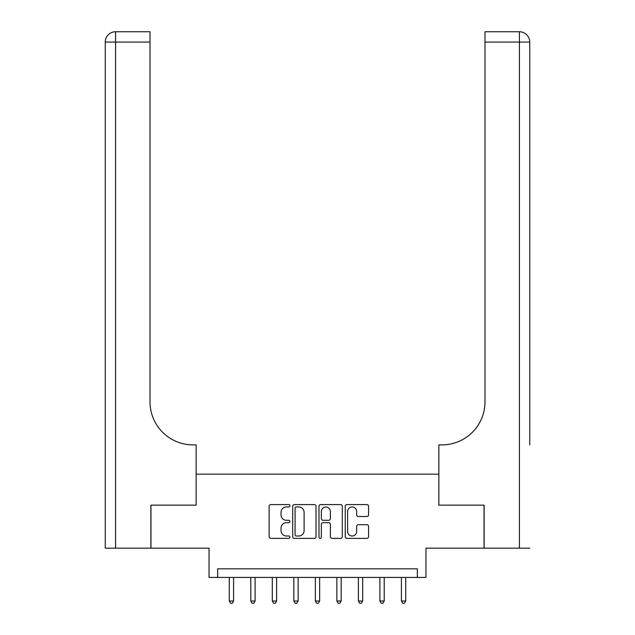 <?xml version="1.0" encoding="UTF-8"?>
<svg xmlns="http://www.w3.org/2000/svg" width="635" height="635" viewBox="0 0 635 635"><rect width="100%" height="100%" fill="white"/><g stroke="black" fill="none" stroke-linecap="round" stroke-linejoin="round"><path stroke-width="0.95" d="M289.957 505.77A1.183 1.183 0 0 0 288.774 504.587L270.82 504.587A1.691 1.691 0 0 0 269.137 506.278L269.137 536.694A1.691 1.691 0 0 0 270.82 538.377L288.774 538.377A1.183 1.183 0 0 0 289.957 537.194A1.183 1.183 0 0 0 288.774 536.011L286.456 536.011A5.405 5.405 0 0 1 281.043 530.606L281.043 528.074A5.405 5.405 0 0 1 286.456 522.668L288.774 522.668A1.183 1.183 0 0 0 289.957 521.486A1.183 1.183 0 0 0 288.774 520.303L286.456 520.303A5.405 5.405 0 0 1 281.043 514.898L281.043 512.358A5.405 5.405 0 0 1 286.456 506.952L288.774 506.952A1.183 1.183 0 0 0 289.957 505.77M366.879 516.501A1.691 1.691 0 0 0 368.57 514.81L368.57 506.278A1.691 1.691 0 0 0 366.879 504.587L346.94 504.587A1.691 1.691 0 0 0 345.249 506.278L345.249 536.694A1.691 1.691 0 0 0 346.94 538.377L366.879 538.377A1.691 1.691 0 0 0 368.57 536.694L368.57 526.383A1.691 1.691 0 0 0 366.879 524.693L358.346 524.693A1.691 1.691 0 0 0 356.656 526.383L356.656 531.495A4.516 4.516 0 0 1 352.139 536.011A4.516 4.516 0 0 1 347.615 531.495L347.615 511.477A4.516 4.516 0 0 1 352.139 506.952A4.516 4.516 0 0 1 356.656 511.477L356.656 514.81A1.691 1.691 0 0 0 358.346 516.501L366.879 516.501M417.338 577.429L425.95 577.429L425.95 548.164L484.045 548.164L484.045 505.135L438.856 505.135L438.856 474.147L196.144 474.147L196.144 505.135L196.144 444.881L193.04 444.881A43.037 43.037 0 0 1 150.011 401.852L150.011 42.077L115.578 42.077L115.578 548.164L150.868 548.164L150.868 505.135L196.144 505.135L150.955 505.135L150.955 548.164L209.05 548.164L209.05 577.429L417.338 577.429L417.338 568.825L217.662 568.825L217.662 577.429M316.024 506.278A1.691 1.691 0 0 0 314.333 504.587L294.394 504.587A1.691 1.691 0 0 0 292.703 506.278L292.703 536.694A1.691 1.691 0 0 0 294.394 538.377L314.333 538.377A1.691 1.691 0 0 0 316.024 536.694L316.024 506.278M320.667 504.587L340.606 504.587A1.691 1.691 0 0 1 342.297 506.278L342.297 536.694A1.691 1.691 0 0 1 340.606 538.377L332.073 538.377A1.691 1.691 0 0 1 330.383 536.694L330.383 524.359A1.691 1.691 0 0 0 328.692 522.668L323.032 522.668A1.691 1.691 0 0 0 321.342 524.359L321.342 537.194A1.183 1.183 0 0 1 320.159 538.377A1.183 1.183 0 0 1 318.976 537.194L318.976 506.278A1.691 1.691 0 0 1 320.667 504.587M296.251 506.952A1.183 1.183 0 0 0 295.069 508.135L295.069 534.829A1.183 1.183 0 0 0 296.251 536.011L298.704 536.011A5.405 5.405 0 0 0 304.109 530.606L304.109 512.358A5.405 5.405 0 0 0 298.704 506.952L296.251 506.952M330.383 511.556A4.516 4.516 0 0 0 325.866 507.04A4.516 4.516 0 0 0 321.342 511.556L321.342 518.612A1.691 1.691 0 0 0 323.032 520.303L328.692 520.303A1.691 1.691 0 0 0 330.383 518.612L330.383 511.556M229.283 577.429L229.283 601.012L233.585 601.012L233.585 577.429M233.585 601.012L232.291 603.25L230.569 603.25L229.283 601.012M250.793 577.429L250.793 601.012L255.103 601.012L255.103 577.429M255.103 601.012L253.809 603.25L252.087 603.25L250.793 601.012M272.312 577.429L272.312 601.012L276.614 601.012L276.614 577.429M276.614 601.012L275.328 603.25L273.606 603.25L272.312 601.012M293.83 577.429L293.83 601.012L298.132 601.012L298.132 577.429M298.132 601.012L296.847 603.25L295.124 603.25L293.83 601.012M315.349 577.429L315.349 601.012L319.651 601.012L319.651 577.429M319.651 601.012L318.357 603.25L316.643 603.25L315.349 601.012M115.578 548.164L105.251 548.164L105.251 42.077A10.327 10.327 0 0 1 115.578 31.75L150.011 31.75L150.011 42.077M193.04 444.881A43.037 43.037 0 0 1 150.011 401.852M105.251 42.077A10.327 10.327 0 0 1 115.578 31.75L115.578 42.077L105.251 42.077M529.749 548.164L484.132 548.164L484.132 505.135L438.856 505.135L438.856 444.881L441.96 444.881A43.037 43.037 0 0 0 484.989 401.852L484.989 31.75L519.422 31.75A10.327 10.327 0 0 1 529.749 42.077L529.749 444.881M441.96 444.881A43.037 43.037 0 0 0 484.989 401.852M519.422 548.164L519.422 42.077L529.749 42.077A10.327 10.327 0 0 0 519.422 31.75A10.327 10.327 0 0 1 529.749 42.077A10.327 10.327 0 0 0 519.422 31.75L519.422 42.077L484.989 42.077M336.867 577.429L336.867 601.012L341.17 601.012L341.17 577.429M341.17 601.012L339.876 603.25L338.153 603.25L336.867 601.012M358.386 577.429L358.386 601.012L362.688 601.012L362.688 577.429M362.688 601.012L361.394 603.25L359.672 603.25L358.386 601.012M379.897 577.429L379.897 601.012L384.207 601.012L384.207 577.429M384.207 601.012L382.913 603.25L381.19 603.25L379.897 601.012M401.415 577.429L401.415 601.012L405.717 601.012L405.717 577.429M405.717 601.012L404.431 603.25L402.709 603.25L401.415 601.012"/></g></svg>
